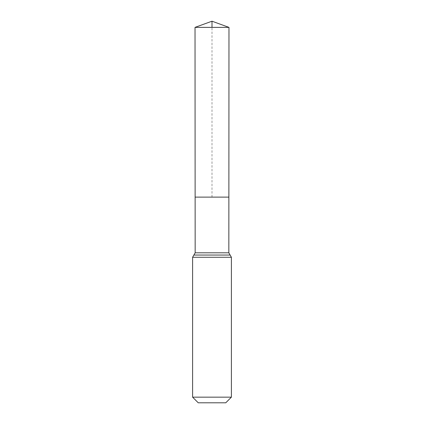 <?xml version="1.0" encoding="UTF-8"?>
<svg xmlns="http://www.w3.org/2000/svg" width="424" height="424" viewBox="0 0 424 424"><rect width="100%" height="100%" fill="white"/><g stroke="black" fill="none" stroke-linecap="round" stroke-linejoin="round"><path stroke-width="0.32" stroke-dasharray="2.12 1.59" d="M228.87 197.123L195.13 197.123L228.87 197.123M225.759 402.8L198.241 402.8M231.403 397.156L192.597 397.156M195.024 27.38L228.976 27.38M212 197.123L212 27.38M195.162 252.805L228.838 252.805M193.879 255.041L230.121 255.041M192.597 257.273L231.403 257.273"/><path stroke-width="0.64" d="M195.162 252.805L195.13 197.123L228.87 197.123L195.13 197.123L195.024 27.38L228.976 27.38L228.838 252.805L195.162 252.805L193.879 255.041L230.121 255.041L228.838 252.805M230.121 255.041L231.403 257.273L192.597 257.273L193.879 255.041M231.403 397.156L192.597 397.156L198.241 402.8L225.759 402.8L231.403 397.156L231.403 257.273M192.597 397.156L192.597 257.273M195.024 27.38L212 21.2L228.976 27.38M212 27.38L212 21.2L195.024 27.38L195.13 197.123L212 197.123"/></g></svg>
